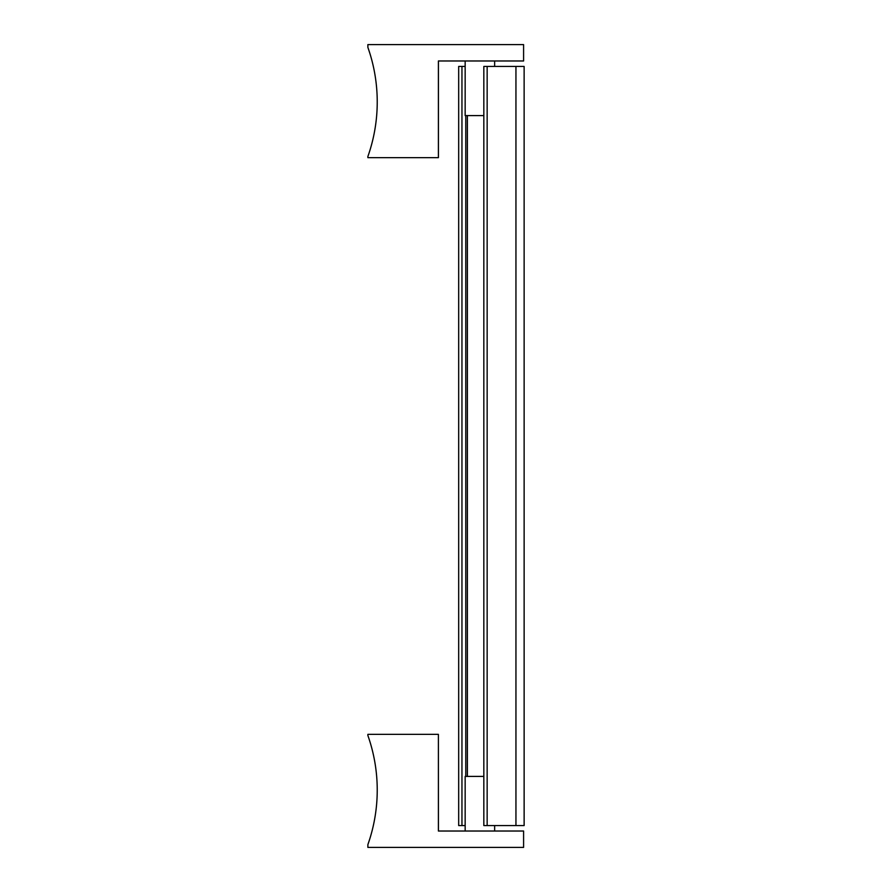 <?xml version="1.0" encoding="UTF-8"?>
<svg xmlns="http://www.w3.org/2000/svg" width="892" height="892" viewBox="0 0 892 892"><rect width="100%" height="100%" fill="white"/><g stroke="black" fill="none" stroke-linecap="round" stroke-linejoin="round"><path stroke-width="1.34" d="M465.156 825.557L458.678 825.557L458.678 66.443L461.956 66.443L461.956 825.557M465.156 66.443L461.956 66.443M524.128 825.557L524.128 66.443L524.139 825.557L483.832 825.557L483.832 66.443L483.832 825.557L483.832 66.443L487.155 66.443L487.155 825.557M524.128 66.443L487.155 66.443M369.723 52.918L367.872 47.354L367.872 44.6L523.593 44.6L523.593 60.979L438.396 60.979L438.396 157.65L367.872 157.65L367.861 156.557M367.872 47.354A163.838 163.838 0 0 1 367.872 156.524M483.832 115.592L465.156 115.592L465.156 60.979M438.429 831.021L438.396 734.35L438.396 831.021L523.593 831.021L523.593 847.4L367.872 847.4L367.872 844.646L369.723 839.082M367.861 735.443L367.872 734.35L438.396 734.35M367.872 735.476A163.838 163.838 0 0 1 367.872 844.646M483.832 776.408L465.156 776.408L465.156 831.021M515.944 66.443L515.944 825.557M467.375 115.592L467.375 776.408M465.769 115.592L465.769 776.408M438.429 157.65L438.429 60.979M494.647 66.443L494.647 60.979M494.647 825.557L494.647 831.021"/></g></svg>
